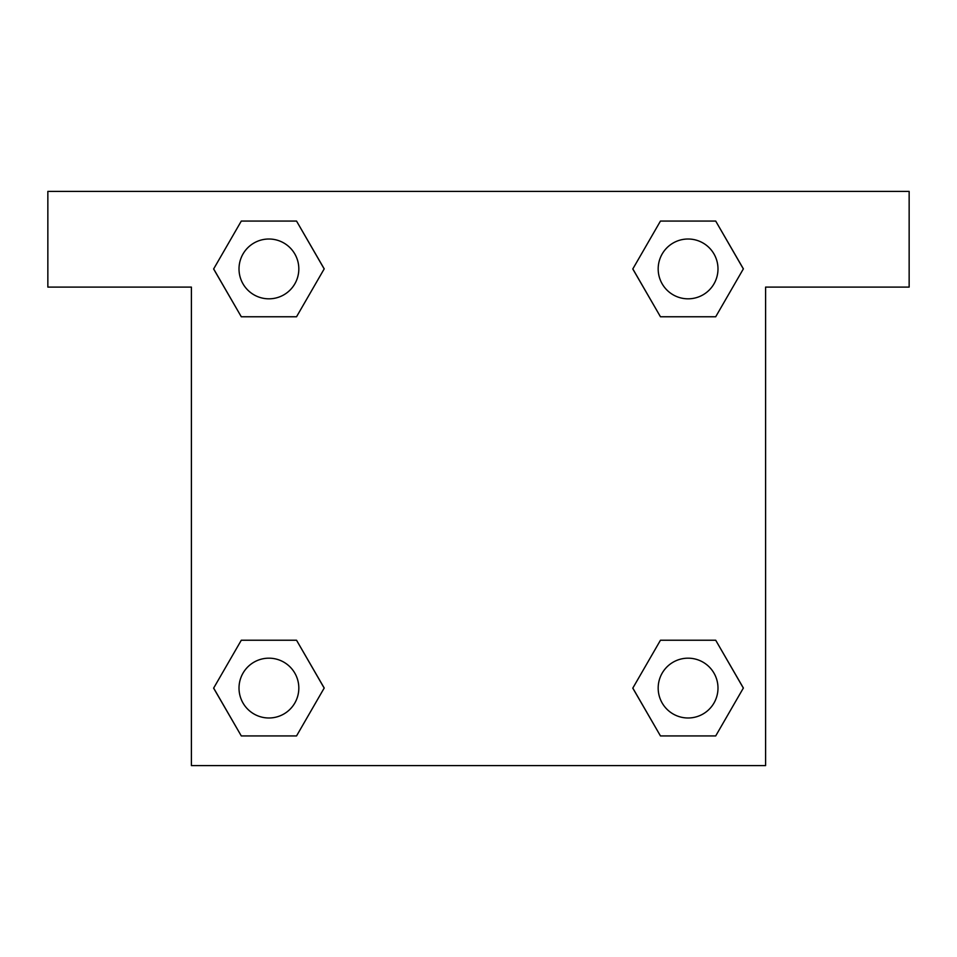 <?xml version="1.0" encoding="UTF-8"?>
<svg xmlns="http://www.w3.org/2000/svg" width="957" height="957" viewBox="0 0 957 957"><rect width="100%" height="100%" fill="white"/><g stroke="black" fill="none" stroke-linecap="round" stroke-linejoin="round"><path stroke-width="1.44" d="M678.788 316.767L715.704 316.767L660.462 316.767L632.828 268.917L660.462 221.067L715.704 221.067L743.338 268.917L715.704 316.767L660.462 316.767L678.788 316.767L660.462 316.767L632.768 268.953M241.296 316.767L296.538 316.767L241.296 316.767L213.662 268.917L241.296 221.067L296.538 221.067L324.172 268.917L296.538 316.767L241.296 316.767L213.602 268.953M278.212 640.233L241.296 640.233L296.538 640.233L324.172 688.083L296.538 735.933L241.296 735.933L213.662 688.083L241.296 640.233L296.538 640.233L278.212 640.233L296.538 640.233L324.232 688.047M715.704 640.233L660.462 640.233L715.704 640.233L743.338 688.083L715.704 735.933L660.462 735.933L632.828 688.083L660.462 640.233L715.704 640.233L743.398 688.047M909.15 191.4L47.85 191.4L47.85 287.1L191.4 287.1L191.4 765.6L765.6 765.6L765.6 287.1L909.15 287.1L909.15 191.4M296.538 221.067L241.296 221.067L296.538 221.067L324.232 268.881M241.296 735.933L296.538 735.933L241.296 735.933L213.602 688.119M660.462 735.933L715.704 735.933L660.462 735.933L632.768 688.119M715.704 221.067L660.462 221.067L715.704 221.067L743.398 268.881M717.989 688.083A29.906 29.906 0 0 0 673.13 662.184A29.906 29.906 0 0 0 673.13 713.982A29.906 29.906 0 0 0 717.989 688.083M298.823 688.083A29.906 29.906 0 0 0 253.964 662.184A29.906 29.906 0 0 0 253.964 713.982A29.906 29.906 0 0 0 298.823 688.083M717.989 268.917A29.906 29.906 0 0 0 673.13 243.018A29.906 29.906 0 0 0 673.13 294.816A29.906 29.906 0 0 0 717.989 268.917M298.823 268.917A29.906 29.906 0 0 0 253.964 243.018A29.906 29.906 0 0 0 253.964 294.816A29.906 29.906 0 0 0 298.823 268.917M660.462 640.233L678.788 640.233M296.538 316.767L278.212 316.767"/></g></svg>

